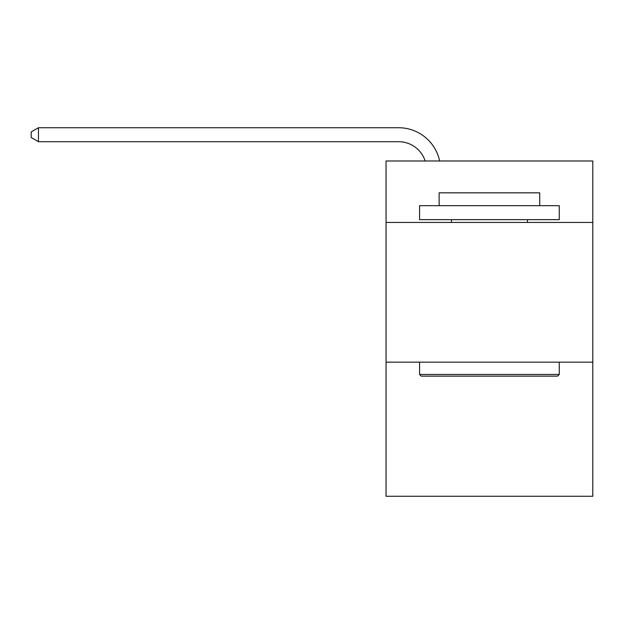 <?xml version="1.0" encoding="UTF-8"?>
<svg xmlns="http://www.w3.org/2000/svg" width="624" height="624" viewBox="0 0 624 624"><rect width="100%" height="100%" fill="white"/><g stroke="black" fill="none" stroke-linecap="round" stroke-linejoin="round"><path stroke-width="0.94" d="M592.8 222.448L592.8 160.984L386.045 160.984L386.045 222.448L592.8 222.448L592.8 496.267L386.045 496.267L386.045 222.448M592.8 362.154L386.045 362.154M425.178 160.984A27.94 27.94 0 0 0 398.611 141.703A27.94 27.94 0 0 1 425.178 160.984A27.94 27.94 0 0 0 398.611 141.703A27.94 27.94 0 0 1 425.178 160.984A27.94 27.94 0 0 0 398.611 141.703A27.94 27.94 0 0 1 425.178 160.984A27.94 27.94 0 0 0 398.611 141.703A27.94 27.94 0 0 1 425.178 160.984A27.94 27.94 0 0 0 398.611 141.703A27.94 27.94 0 0 1 425.178 160.984A27.94 27.94 0 0 0 398.611 141.703A27.94 27.94 0 0 1 425.178 160.984A27.94 27.94 0 0 0 398.611 141.703A27.94 27.94 0 0 1 425.178 160.984A27.94 27.94 0 0 0 398.611 141.703A27.94 27.94 0 0 1 425.178 160.984A27.94 27.94 0 0 0 398.611 141.703L38.462 141.703L31.2 137.514L31.2 131.921L38.462 127.733L398.611 127.733A41.909 41.909 0 0 1 439.624 160.984M421.247 376.124L419.57 374.447L559.268 374.447L557.599 376.124L421.247 376.124M559.268 205.686L559.268 219.656L419.57 219.656L419.57 205.686L559.268 205.686M439.132 205.686L439.132 192.832L539.713 192.832L539.713 205.686M559.268 362.154L559.268 374.447M419.57 362.154L419.57 374.447M527.42 219.656L527.42 222.448M451.425 219.656L451.425 222.448M38.462 127.733L398.611 127.733L38.462 127.733L398.611 127.733L38.462 127.733L398.611 127.733L38.462 127.733L398.611 127.733L38.462 127.733L398.611 127.733L38.462 127.733L398.611 127.733L38.462 127.733L398.611 127.733L38.462 127.733L398.611 127.733L38.462 127.733L38.462 141.703"/></g></svg>
